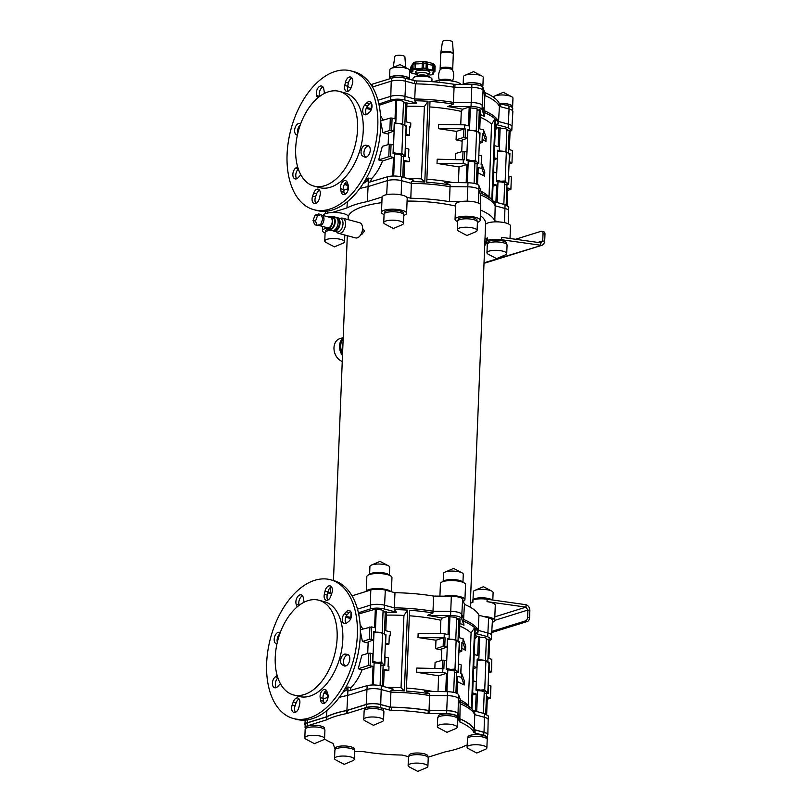 <?xml version="1.0" encoding="UTF-8"?>
<svg xmlns="http://www.w3.org/2000/svg" width="812" height="812" viewBox="0 0 812 812"><rect width="100%" height="100%" fill="white"/><g stroke="black" fill="none" stroke-linecap="round" stroke-linejoin="round"><path stroke-width="1.22" d="M318.304 225.005A5.339 3.187 -75 0 0 319.228 225.553A5.339 3.187 -75 0 0 320.405 225.513A5.339 3.187 -75 0 0 323.887 220.275A5.339 3.187 -75 0 0 321.999 215.231A5.339 3.187 -75 0 0 321.379 215.17M321.999 215.231L330.271 217.454A5.339 3.187 105 0 1 332.169 222.498A5.339 3.187 105 0 1 328.677 227.725A5.339 3.187 105 0 1 327.5 227.766L319.228 225.553M336.472 217.677A6.943 4.151 105 0 1 337.498 217.738L340.421 218.519A6.943 4.151 105 0 1 342.887 225.076A6.943 4.151 105 0 1 338.35 231.877A6.943 4.151 105 0 1 336.818 231.927L333.894 231.146A6.943 4.151 105 0 1 332.981 230.689M337.498 217.738A6.943 4.151 105 0 1 339.964 224.295A6.943 4.151 105 0 1 335.427 231.095A6.943 4.151 105 0 1 333.894 231.146M330.332 216.824A6.943 4.151 105 0 1 332.636 216.428A6.943 4.151 105 0 1 335.092 222.985A6.943 4.151 105 0 1 330.565 229.786A6.943 4.151 105 0 1 329.033 229.837A6.943 4.151 105 0 1 327.236 228.345M332.636 216.428L335.549 217.21A6.943 4.151 105 0 1 338.015 223.767A6.943 4.151 105 0 1 333.488 230.567A6.943 4.151 105 0 1 331.956 230.628L329.033 229.837M328.728 217.037A5.968 3.563 105 0 1 330.433 216.845A5.968 3.563 105 0 1 332.555 222.488A5.968 3.563 105 0 1 328.657 228.334A5.968 3.563 105 0 1 327.337 228.375A5.968 3.563 105 0 1 325.957 227.36M330.433 216.845L332.382 217.372A5.968 3.563 105 0 1 334.503 223.006A5.968 3.563 105 0 1 330.606 228.852A5.968 3.563 105 0 1 329.286 228.903L327.337 228.375M337.345 218.702A5.968 3.563 105 0 1 339.355 224.396A5.968 3.563 105 0 1 335.468 230.161A5.968 3.563 105 0 1 334.25 230.232M381.863 202.655A68.847 19.529 -177.7 0 0 348.216 216.713M362.568 228.405L364.507 231.024L361.665 234.668L360.944 234.475M489.626 640.698L491.402 639.125L491.554 635.349A10.059 2.852 -177.7 0 0 491.554 635.349A10.059 2.852 -177.7 0 0 487.85 632.964L478.116 630.356L478.978 615.263L483.089 616.369A12.566 3.563 2.3 0 1 490.042 617.414A12.566 3.563 2.3 0 1 494.67 620.398A12.566 3.563 2.3 0 1 492.316 622.347M494.812 616.846L525.993 607.132L487.027 601.641A12.566 3.563 2.3 0 1 490.651 602.362A12.566 3.563 2.3 0 1 495.269 605.346L494.67 620.398L527.912 610.045L527.627 617.262A3.146 1.878 105 0 1 525.516 620.896L491.788 631.401M352.032 595.846L366.273 591.41A12.566 3.563 2.3 0 1 373.855 588.69A12.566 3.563 2.3 0 1 386.735 589.674A12.566 3.563 2.3 0 1 390.866 591.613L394.977 592.709L394.216 609.589L396.51 612.228L386.522 612.268M366.242 591.42L366.841 576.591A12.566 3.563 2.3 0 1 374.078 573.668A12.566 3.563 2.3 0 1 387.334 574.622A12.566 3.563 2.3 0 1 391.963 577.596L391.394 591.745M491.402 639.125L487.707 636.72L475.578 633.462L478.045 632.101L478.116 630.356A78.419 22.249 -177.7 0 0 463.571 619.434L461.764 614.329A10.059 2.852 -177.7 0 0 450.751 611.365L432.989 611.223L433.638 596.089L444.205 596.181A12.566 3.563 2.3 0 1 460.313 596.718A12.566 3.563 2.3 0 1 464.931 599.692A12.566 3.563 2.3 0 1 463.368 601.327L464.444 604.361A78.693 22.32 2.3 0 1 478.978 615.263M439.921 596.14L440.419 583.635A12.566 3.563 2.3 0 1 447.656 580.712A12.566 3.563 2.3 0 1 460.911 581.666A12.566 3.563 2.3 0 1 465.54 584.64L464.931 599.692M327.743 592.841A12.566 3.563 2.3 0 1 328.363 592.993A12.566 3.563 2.3 0 1 331.499 594.191M485.566 224.406A12.566 3.563 2.3 0 1 498.923 221.94A12.566 3.563 2.3 0 1 505.886 222.985A12.566 3.563 2.3 0 1 510.515 225.969L510.007 238.495M484.967 239.459A12.566 3.563 2.3 0 1 487.586 237.906A3.146 0.893 2.3 0 0 486.885 238.434A3.146 0.893 2.3 0 1 486.885 238.434L486.794 240.829M384.056 214.571A12.566 3.563 2.3 0 1 381.478 212.267L382.076 197.214A12.566 3.563 2.3 0 1 382.117 196.981A12.566 3.563 2.3 0 1 389.689 194.261A12.566 3.563 2.3 0 1 402.569 195.245A12.566 3.563 2.3 0 1 406.71 197.174A12.566 3.563 2.3 0 1 407.198 198.219L406.589 213.282A12.566 3.563 2.3 0 1 403.828 215.373M381.478 212.267A12.566 3.563 2.3 0 1 388.704 209.344A12.566 3.563 2.3 0 1 401.97 210.298A12.566 3.563 2.3 0 1 406.589 213.282M457.633 221.615A12.566 3.563 2.3 0 1 455.055 219.311L455.654 204.259A12.566 3.563 2.3 0 1 460.049 201.752A12.566 3.563 2.3 0 1 476.157 202.29A12.566 3.563 2.3 0 1 480.775 205.263L480.166 220.316A12.566 3.563 2.3 0 1 477.405 222.407M455.055 219.311A12.566 3.563 2.3 0 1 462.292 216.388A12.566 3.563 2.3 0 1 475.548 217.342A12.566 3.563 2.3 0 1 480.166 220.316M323.115 215.525A12.566 3.563 2.3 0 1 332.189 212.531A12.566 3.563 2.3 0 1 343.598 213.617A12.566 3.563 2.3 0 1 348.226 216.601L348.104 219.636M325.084 232.953A12.566 3.563 2.3 0 1 322.506 230.638A12.566 3.563 2.3 0 1 326.8 228.152M304.297 694.554A49.024 29.283 105 0 1 293.467 694.93A49.024 29.283 105 0 1 277.897 639.988A49.024 29.283 105 0 1 318.893 600.241A49.024 29.283 105 0 1 336.29 646.545A49.024 29.283 105 0 1 304.297 694.554M345.75 617.211L349.586 618.287L350.814 617.414L346.115 616.349M293.467 694.93L299.161 696.452A49.024 29.283 -75 0 0 309.981 696.077A49.024 29.283 -75 0 0 341.974 648.067A49.024 29.283 -75 0 0 324.587 601.763L318.893 600.241M350.814 617.414L350.835 617.293A2.182 1.299 105 0 1 351.566 615.303M351.048 612.096L350.835 617.293M342.715 692.403L347.942 689.104L346.846 687.916L344.542 689.439M373.236 684.963L374.129 662.653L372.596 662.247L372.931 653.792L368.851 653.142L361.888 655.193L358.234 668.773L362.101 669.819C359.249 677.066 355.504 683.044 350.875 687.764L350.134 690.494M360.355 631.35L362.436 641.5L368.13 643.033M360.112 624.651L362.802 628.975M328.109 695.671L327.612 695.539A2.06 1.228 105 0 1 326.251 697.914L323.186 698.949M327.449 699.579L327.612 695.539L326.028 693.742M339.294 697.366A78.419 22.249 2.3 0 1 347.698 695.437L347.942 689.104M349.586 618.287A39.595 23.649 105 0 1 350.561 618.673L350.835 617.313M327.622 695.488L326.789 694.047M394.216 609.589A78.419 22.249 2.3 0 1 407.604 610.116L404.356 690.931A78.419 22.249 2.3 0 0 390.968 690.403L393.262 689.134L381.295 685.917C376.189 684.76 371.48 684.668 367.166 685.643L349.15 690.779A2.06 1.228 105 0 1 348.713 690.789A2.06 1.228 105 0 1 347.952 689.205L347.83 686.952A39.595 23.649 105 0 1 346.846 687.916M358.671 613.984L376.291 608.898L375.367 631.858L374.271 632.213M383.031 611.974L383.7 611.243L381.62 609.873L376.271 609.416M389.303 635.847L390.207 635.837L390.369 631.929L385.781 630.701L386.542 611.649L383.031 612.045M396.51 612.228L384.391 608.98C379.285 607.833 374.576 607.823 370.252 608.949L358.417 612.786M390.968 690.403L390.897 692.149L381.153 689.53A10.059 2.852 -177.7 0 0 367.014 689.418L347.698 695.437L346.897 710.429L366.202 704.42A10.333 2.933 2.3 0 1 380.726 704.532L390.379 707.13L390.897 692.149A78.419 22.249 2.3 0 1 429.599 695.529L429.67 693.783L424.371 691.245L447.524 691.682C453.654 691.966 457.329 692.951 458.536 694.646L460.911 701.06L460.262 701.994A78.419 22.249 2.3 0 1 471.396 708.531L468.179 705.303L471.082 633.015A73.973 20.98 -177.7 0 0 459.795 626.082M441.718 650.026L435.628 648.707L435.973 640.221L443.474 637.836L443.139 646.311L444.753 646.322L445.098 637.836L417.987 637.521L418.15 633.33L444.276 633.685L448.011 634.69L448.762 615.973L442.124 618.084A75.181 21.843 -178 0 0 427.447 615.415L432.918 612.969L432.989 611.223A78.419 22.249 -177.7 0 0 394.277 607.843L384.543 605.224A10.059 2.852 -177.7 0 0 370.404 605.113L357.503 609.132M375.367 631.858L373.835 631.442L373.49 639.897L371.175 639.277L371.673 626.905L374.586 627.686L375.347 608.645M371.673 626.905L360.335 629.706M369.907 626.884L369.409 639.267L362.436 641.5M368.181 641.916L373.49 639.897M390.207 635.837L389.313 635.593L388.968 644.048L385.639 643.155L385.974 634.7L385.192 634.954M385.974 634.7L384.736 634.365M369.409 639.267L371.175 639.277M383.538 686.526L384.228 669.321L388.816 670.55L388.968 666.642L388.075 666.398L388.41 657.943L385.081 657.05L384.746 665.505L383.152 665.079L380.869 665.738M368.851 653.142L368.354 665.525L358.234 668.773M461.926 642.353L461.754 651.315L461.926 642.353L462.901 642.617L463.063 638.729L465.723 646.098L465.56 650.29L462.901 642.617M461.592 650.838L459.247 650.209L459.582 641.724L458.283 641.378M457.988 641.074L458.892 618.693L460.079 619.008L459.328 637.735L463.063 638.729M460.871 673.26L461.196 665.18L460.688 673.209L461.663 673.463L464.332 680.832L464.159 685.034L461.51 677.35L457.775 676.345L457.085 693.418M443.474 637.836L445.098 637.836M442.885 668.428L442.723 672.306L416.586 672.255L416.759 668.063L443.859 668.682L444.194 660.207L442.581 660.176L442.246 668.418M427.447 615.415L450.589 615.466C456.72 615.658 460.394 616.643 461.602 618.429L463.946 625.21A75.181 21.792 -178.1 0 0 459.897 623.423M464.444 604.361L463.5 621.18L463.946 625.21M460.262 701.994L460.191 703.74L458.384 698.635A10.059 2.852 -177.7 0 0 447.361 695.671L429.599 695.529L429.04 710.51L446.732 710.652A10.333 2.933 2.3 0 1 458.049 713.687L459.846 718.782L460.191 703.74A78.419 22.249 2.3 0 1 474.726 714.661L474.797 712.916A78.419 22.249 2.3 0 0 472.168 709.252A78.419 22.249 2.3 0 0 471.995 709.089L472.168 709.252M478.045 632.101A78.419 22.249 2.3 0 0 475.243 628.275L471.995 709.089M463.5 621.18A78.419 22.249 2.3 0 1 474.634 627.717L471.396 708.531M432.918 612.969A78.419 22.249 2.3 0 0 409.573 610.248L406.325 691.063A78.419 22.249 2.3 0 1 429.67 693.783M444.753 646.322L447.097 646.951L447.442 638.465L449.046 638.902L449.949 616.298L448.762 615.973M444.276 633.685L444.123 637.572M383.152 665.079L382.3 686.191M388.816 670.55L384.177 670.621M386.756 687.388A73.973 20.98 2.3 0 1 401.037 687.734L403.94 615.445A73.973 20.98 -177.7 0 0 386.41 615.131M388.968 644.048L385.314 644.352M461.663 673.463L461.51 677.35M441.758 648.971L447.097 646.951M455.908 692.94L456.74 672.143L458.344 672.58L458.689 664.094L461.033 664.723M445.727 691.651L446.458 673.31L442.723 672.306M446.925 691.672L447.808 669.748L446.204 669.311L446.539 660.836L444.194 660.207M458.892 618.693L456.598 619.424M449.929 616.785L455.177 617.252L457.257 618.612L456.598 619.333M474.188 654.533L477.71 655.477L478.481 636.334L479.719 636.669L478.806 659.476L477.212 659.039L476.867 667.474L473.7 666.622M474.817 638.902L476.411 636.994L475.578 633.462M459.846 718.782A78.693 22.32 2.3 0 1 474.381 729.683L484.033 732.272L484.47 717.27A10.059 2.852 -177.7 0 1 488.164 719.645A10.059 2.852 -177.7 0 0 488.164 719.645L488.316 715.981L484.612 713.657L473.416 710.652M484.612 713.657L484.47 717.27L474.726 714.661L474.381 729.683M325.785 702.268L324.089 702.796M440.317 633.634L440.855 620.256A73.973 20.98 -177.7 0 0 409.349 615.78M406.447 688.068A73.973 20.98 2.3 0 1 432.451 691.398M437.993 691.509L438.622 675.807L416.586 672.255M434.846 668.317L435.08 662.369L442.581 660.176M435.973 640.221L417.987 637.521M440.855 620.256L442.124 618.084M403.94 615.445L407.604 610.116M465.56 650.29L461.876 648.26M464.159 685.034L457.562 681.654M460.546 700.066A73.973 20.98 2.3 0 1 468.067 705.192A73.973 20.98 2.3 0 1 468.179 705.303L468.067 705.192M404.356 690.931L401.037 687.734M471.082 633.015L474.634 627.717M475.467 711.2L476.167 693.895L472.645 692.951M476.715 711.535L477.557 690.576L475.964 690.149L476.299 681.725L473.132 680.872M385.304 611.314L384.391 634.02M486.662 714.377L487.362 696.909L490.458 698.208L490.945 686.11L488.103 685.155M490.458 698.208L487.271 699.244M476.167 693.895L472.564 695.042M485.728 714.002L486.571 693.001L484.175 693.712M473.619 668.53L476.867 667.474M486.571 693.001L488.225 693.448L488.57 685.023M486.337 639.856L489.677 639.338L488.905 658.522L491.818 659.303L491.514 671.869L488.601 672.813M491.514 671.869L491.818 659.303M488.682 670.905L491.331 671.351M479.699 637.156L484.926 637.613L487.007 638.983L486.347 639.714M478.481 636.334L476.411 636.994M488.733 639.085L487.819 661.861M478.806 659.476L477.233 659.983M489.139 670.763L489.474 662.338L488.479 662.653M489.474 662.338L487.86 661.902M368.354 665.525L373.033 666.317L362.101 669.819M373.033 666.317L372.282 684.973M459.582 641.724L458.77 641.987M458.861 652.269L461.754 651.315M443.139 646.311L435.628 648.707M449.046 638.902L447.991 639.247M446.458 673.31L438.622 675.807M456.74 672.143L454.446 672.813M370.12 665.535L370.617 653.163M490.763 685.612L490.275 697.691M305.15 725.207A10.333 2.933 2.3 0 1 304.906 724.507A10.333 2.933 2.3 0 1 307.23 722.792L326.525 716.773L326.871 710.571M326.525 716.773A78.693 22.32 2.3 0 1 346.897 710.429M337.021 700.309L336.351 701.121M390.379 707.13A78.693 22.32 2.3 0 1 429.04 710.51M484.033 732.272A10.333 2.933 2.3 0 1 487.839 734.708A10.333 2.933 2.3 0 1 487.535 735.378M326.556 716.894L326.434 719.899L307.322 725.857A10.059 2.852 -177.7 0 0 305.058 727.542L305.18 724.537A10.059 2.852 2.3 0 1 307.443 722.853L326.556 716.894A3.146 0.893 -177.7 0 0 326.901 716.752A78.419 22.249 2.3 0 1 346.846 710.541A3.146 0.893 -177.7 0 0 347.292 710.429L366.415 704.471A10.059 2.852 2.3 0 1 380.554 704.593L389.324 706.947A3.146 0.893 -177.7 0 0 391.506 707.222A78.419 22.249 2.3 0 1 428.239 710.459A3.146 0.893 -177.7 0 0 429.842 710.591L446.762 710.733A10.059 2.852 2.3 0 1 457.775 713.687L459.501 718.559A3.146 0.893 -177.7 0 0 460.069 719.006A78.419 22.249 2.3 0 1 473.964 729.359A3.146 0.893 -177.7 0 0 475.081 729.968L483.861 732.333A10.059 2.852 2.3 0 1 487.565 734.708L487.444 737.722A10.059 2.852 -177.7 0 0 483.739 735.337L474.969 732.982L475.081 729.968M380.077 685.632L380.919 664.612A5.024 1.431 -177.7 0 0 379.072 663.424A5.024 1.431 -177.7 0 0 374.119 663.008M383.457 710.916L383.497 709.952A9.429 2.669 -177.7 0 0 374.19 706.907A9.429 2.669 -177.7 0 0 364.659 709.201L364.618 710.155M363.786 719.412L364.121 710.987A9.896 2.801 2.3 0 1 369.815 708.683A9.896 2.801 2.3 0 1 380.249 709.434A9.896 2.801 2.3 0 1 383.893 711.779L383.548 720.214A9.896 2.801 2.3 0 1 382.097 721.594L373.449 725.289L365.126 720.914A9.896 2.801 2.3 0 1 363.786 719.412A9.896 2.801 2.3 0 1 369.48 717.118A9.896 2.801 2.3 0 1 379.914 717.869A9.896 2.801 2.3 0 1 383.548 720.214M453.664 692.342L454.497 671.656A5.024 1.431 -177.7 0 0 452.649 670.468A5.024 1.431 -177.7 0 0 447.798 670.042M457.034 717.95L457.075 716.996A9.429 2.669 -177.7 0 0 447.767 713.941A9.429 2.669 -177.7 0 0 438.236 716.235L438.196 717.199M437.363 726.456L437.698 718.031A9.896 2.801 2.3 0 1 443.393 715.727A9.896 2.801 2.3 0 1 453.827 716.478A9.896 2.801 2.3 0 1 457.471 718.823L457.136 727.247A9.896 2.801 2.3 0 1 455.674 728.628L447.026 732.322L438.703 727.948A9.896 2.801 2.3 0 1 437.363 726.456A9.896 2.801 2.3 0 1 443.058 724.152A9.896 2.801 2.3 0 1 453.492 724.913A9.896 2.801 2.3 0 1 457.136 727.247M483.394 713.332L484.236 692.352A5.024 1.431 -177.7 0 0 482.379 691.164A5.024 1.431 -177.7 0 0 477.547 690.748M487.444 737.722A10.059 2.852 -177.7 0 1 486.794 738.676L486.814 737.692A9.429 2.669 -177.7 0 0 477.497 734.647A9.429 2.669 -177.7 0 0 467.976 736.941L467.935 737.895M467.093 747.162L467.438 738.727A9.896 2.801 2.3 0 1 473.132 736.423A9.896 2.801 2.3 0 1 483.566 737.174A9.896 2.801 2.3 0 1 487.21 739.519L486.865 747.953A9.896 2.801 2.3 0 1 485.414 749.334L476.766 753.028L468.433 748.654A9.896 2.801 2.3 0 1 467.093 747.162A9.896 2.801 2.3 0 1 472.787 744.858A9.896 2.801 2.3 0 1 483.231 745.609A9.896 2.801 2.3 0 1 486.865 747.953M427.802 757.028L427.843 756.073A9.429 2.669 -177.7 0 0 418.525 753.018A9.429 2.669 -177.7 0 0 409.004 755.312L408.964 756.266M408.121 765.533L408.466 757.099A9.896 2.801 2.3 0 1 414.161 754.795A9.896 2.801 2.3 0 1 424.595 755.546A9.896 2.801 2.3 0 1 428.239 757.89L427.894 766.325A9.896 2.801 2.3 0 1 426.442 767.705L417.794 771.4L409.461 767.025A9.896 2.801 2.3 0 1 408.121 765.533A9.896 2.801 2.3 0 1 413.815 763.229A9.896 2.801 2.3 0 1 424.26 763.98A9.896 2.801 2.3 0 1 427.894 766.325M354.225 749.983L354.265 749.029A9.429 2.669 -177.7 0 0 344.948 745.974A9.429 2.669 -177.7 0 0 335.427 748.268L335.386 749.232M334.544 758.489L334.889 750.055A9.896 2.801 2.3 0 1 340.583 747.761A9.896 2.801 2.3 0 1 351.017 748.512A9.896 2.801 2.3 0 1 354.651 750.856L354.316 759.281A9.896 2.801 2.3 0 1 352.865 760.661L344.217 764.356L335.884 759.981A9.896 2.801 2.3 0 1 334.544 758.489A9.896 2.801 2.3 0 1 340.238 756.185A9.896 2.801 2.3 0 1 350.682 756.936A9.896 2.801 2.3 0 1 354.316 759.281M324.485 729.288L324.526 728.323A9.429 2.669 -177.7 0 0 315.218 725.278A9.429 2.669 -177.7 0 0 305.688 727.572L305.647 728.526M304.815 737.793L305.15 729.359A9.896 2.801 2.3 0 1 310.844 727.055A9.896 2.801 2.3 0 1 321.278 727.806A9.896 2.801 2.3 0 1 324.922 730.15L324.577 738.585A9.896 2.801 2.3 0 1 323.125 739.965L314.477 743.66L306.154 739.285A9.896 2.801 2.3 0 1 304.815 737.793A9.896 2.801 2.3 0 1 310.509 735.489A9.896 2.801 2.3 0 1 320.943 736.24A9.896 2.801 2.3 0 1 324.577 738.585M447.656 79.627A5.339 1.512 -177.7 0 0 444.337 79.495M452.152 81.494C454.05 77.79 454.202 74.014 452.609 70.167A6.283 1.786 -177.7 0 0 448.691 68.584A6.283 1.786 -177.7 0 0 440.165 69.659C438.267 73.374 438.115 77.15 439.708 80.997M451.442 80.347A6.283 1.786 -177.7 0 0 448.254 79.424A6.283 1.786 -177.7 0 0 440.51 79.901M450.812 69.061A4.395 1.248 -177.7 0 0 447.148 67.751A4.395 1.248 -177.7 0 0 442.337 68.35A4.395 1.248 -177.7 0 0 442.043 68.715M452.314 69.791A6.283 1.786 -177.7 0 0 452.7 69.121A6.283 1.786 -177.7 0 0 448.742 67.386A6.283 1.786 -177.7 0 0 440.155 68.624A6.283 1.786 -177.7 0 0 440.49 69.324M452.7 69.121L453.299 54.242A6.283 1.786 -177.7 0 0 449.34 52.333A6.283 1.786 -177.7 0 0 440.754 53.734L440.155 68.624M453.228 53.846A6.283 1.786 -177.7 0 0 453.329 53.541A6.283 1.786 -177.7 0 0 449.371 51.724A6.283 1.786 -177.7 0 0 440.774 53.034A6.283 1.786 -177.7 0 0 440.855 53.348M453.329 53.541L452.528 41.98A5.024 1.431 -177.7 0 0 449.361 40.6A5.024 1.431 -177.7 0 0 442.499 41.574L440.774 53.034M395.048 66.696A6.283 1.786 -177.7 0 0 393.434 67.386M405.706 68.37L404.904 56.82A5.024 1.431 -177.7 0 0 401.737 55.429A5.024 1.431 -177.7 0 0 394.876 56.414L393.15 67.863M499.41 106.423L498.548 121.506L508.292 124.124A10.059 2.852 2.3 0 1 511.986 126.499L512.869 111.477A10.333 2.933 -177.7 0 0 509.073 109.011L499.41 106.423A78.693 22.32 -177.7 0 0 484.886 95.522L483.079 90.426A10.333 2.933 -177.7 0 0 471.762 87.391L454.081 87.249L453.421 102.383A78.419 22.249 -177.7 0 0 414.719 98.993L414.648 100.739L416.789 103.205L404.833 99.998C399.727 98.861 395.008 98.871 390.684 100.049L378.869 104.037M454.081 87.249A78.693 22.32 -177.7 0 0 415.409 83.869L414.719 98.993L404.975 96.384L404.833 99.998M484.886 95.522L483.942 112.34L484.388 116.39A74.521 22.056 -178.4 0 0 480.339 114.583M510.058 131.798L511.844 130.184L508.15 127.738L496.183 124.52L498.477 123.251L498.548 121.506A78.419 22.249 -177.7 0 0 484.013 110.594L482.206 105.479L482.044 109.468C480.836 107.661 477.162 106.676 471.031 106.514L447.848 106.585L453.36 104.129A78.419 22.249 -177.7 0 0 430.005 101.398L426.757 182.213A78.419 22.249 -177.7 0 1 450.112 184.943L444.844 182.416L467.966 182.73C474.096 182.974 477.771 183.959 478.978 185.684L481.343 192.211L480.623 194.9A78.419 22.249 2.3 0 1 495.168 205.812L504.902 208.43A10.059 2.852 2.3 0 1 508.606 210.795A10.059 2.852 2.3 0 1 508.606 210.805L508.322 223.828M377.945 100.282L390.836 96.273A10.059 2.852 2.3 0 1 404.975 96.384L405.756 81.271A10.333 2.933 -177.7 0 0 391.232 81.159L372.475 87.006M415.409 83.869L405.756 81.271M511.986 126.499A10.059 2.852 2.3 0 1 511.986 126.52L511.844 130.184M453.36 104.129L453.421 102.383L471.193 102.525A10.059 2.852 2.3 0 1 482.206 105.479L483.079 90.426M350.672 88.67A9.896 2.801 -177.7 0 0 349.343 87.331A9.896 2.801 -177.7 0 0 347.597 86.64M499.837 103.571A9.429 2.669 2.3 0 1 512.159 106.605L512.128 107.417M512.149 107.438A9.896 2.801 -177.7 0 0 512.626 106.626A9.896 2.801 -177.7 0 0 508.982 104.281A9.896 2.801 -177.7 0 0 499.553 103.449M512.626 106.626L512.961 98.191A9.896 2.801 -177.7 0 0 511.621 96.699A9.896 2.801 -177.7 0 0 509.327 95.846A9.896 2.801 -177.7 0 0 494.65 96.019A9.896 2.801 -177.7 0 0 493.28 97.054M464.017 84.397A9.429 2.669 2.3 0 1 465.702 83.565A9.429 2.669 2.3 0 1 476.218 83.129A9.429 2.669 2.3 0 1 482.429 85.91L482.389 86.722M482.409 86.742A9.896 2.801 -177.7 0 0 482.886 85.93A9.896 2.801 -177.7 0 0 479.253 83.585A9.896 2.801 -177.7 0 0 463.52 84.387M482.886 85.93L483.231 77.495A9.896 2.801 -177.7 0 0 481.892 76.003A9.896 2.801 -177.7 0 0 479.587 75.151A9.896 2.801 -177.7 0 0 464.911 75.323A9.896 2.801 -177.7 0 0 463.459 76.704L463.155 84.387M389.983 78.693L390.004 78.104A9.429 2.669 2.3 0 1 392.125 76.531A9.429 2.669 2.3 0 1 402.64 76.095A9.429 2.669 2.3 0 1 408.842 78.865L408.832 79.16M409.207 79.261A9.896 2.801 -177.7 0 0 409.309 78.886A9.896 2.801 -177.7 0 0 405.675 76.541A9.896 2.801 -177.7 0 0 395.241 75.79A9.896 2.801 -177.7 0 0 389.537 78.094A9.896 2.801 -177.7 0 0 389.79 78.754M409.309 78.886L409.654 70.451A9.896 2.801 -177.7 0 0 408.314 68.959A9.896 2.801 -177.7 0 0 406.01 68.106A9.896 2.801 -177.7 0 0 391.333 68.279A9.896 2.801 -177.7 0 0 389.882 69.659L389.537 78.094M453.309 81.19A8.008 2.274 -177.7 0 0 448.863 79.779A8.008 2.274 -177.7 0 0 438.571 80.601M460.993 84.367A15.611 4.425 -177.7 0 0 448.833 80.561A15.611 4.425 -177.7 0 0 433.07 81.758M431.233 78.064L430.959 77.8A8.8 2.497 -177.7 0 0 424.26 75.81A8.8 2.497 -177.7 0 0 415.724 76.369A8.8 2.497 -177.7 0 0 414.171 77.13L413.876 77.373M412.953 80.266L413.024 78.419A9.49 2.69 2.3 0 1 415.165 76.825A9.49 2.69 2.3 0 1 425.742 76.389A9.49 2.69 2.3 0 1 431.994 79.18L431.893 81.667M484.815 243.194A70.735 20.067 -177.7 0 0 485.982 241.611A12.566 3.563 2.3 0 1 484.916 240.575M470.331 603.783A12.566 3.563 2.3 0 1 472.96 602.23L473.051 599.824A3.146 0.893 -177.7 0 0 472.351 600.342A3.146 0.893 -177.7 0 0 472.351 600.352L472.351 600.342M325.602 231.724L325.642 230.77A9.429 2.669 2.3 0 1 327.855 229.157M444.205 596.181L451.33 596.231A10.333 2.933 2.3 0 1 462.647 599.276L463.368 601.327M458.151 220.397L458.191 219.433A9.429 2.669 2.3 0 1 467.722 217.139A9.429 2.669 2.3 0 1 477.03 220.194L476.989 221.148M366.273 591.41L370.8 589.999A10.333 2.933 2.3 0 1 385.314 590.121L390.866 591.613M384.573 213.353L384.614 212.399A9.429 2.669 2.3 0 1 394.145 210.105A9.429 2.669 2.3 0 1 403.452 213.15L403.412 214.114M483.089 616.369L488.631 617.861A10.333 2.933 2.3 0 1 492.427 620.317L491.554 635.36M492.6 200.412A78.419 22.249 -177.7 0 0 492.427 200.239L492.6 200.412A78.419 22.249 -177.7 0 1 495.239 204.066L494.812 220.834A78.693 22.32 -177.7 0 0 480.582 210.064M498.923 221.94L494.812 220.834M359.736 188.526A78.419 22.249 2.3 0 1 368.13 186.598L387.456 180.579A10.059 2.852 2.3 0 1 401.595 180.69L411.329 183.299A78.419 22.249 2.3 0 1 450.041 186.689L467.803 186.831A10.059 2.852 2.3 0 1 478.816 189.785L480.623 194.9L480.41 204.36M450.112 184.943L449.483 201.66A78.693 22.32 -177.7 0 0 410.821 198.28L406.71 197.174M460.049 201.752L449.483 201.66M401.179 194.921L401.737 176.935L413.866 180.193L411.4 181.553L410.821 198.28M401.737 176.935C396.642 175.788 391.922 175.717 387.608 176.742L369.663 182.101A2.182 1.299 105 0 1 369.196 182.111A2.182 1.299 105 0 1 368.384 180.426L367.339 201.589A78.693 22.32 -177.7 0 0 346.968 207.933L347.313 201.721M382.117 196.981L367.339 201.589M344.532 193.946L346.227 193.418M346.968 207.933L332.189 212.531M470.199 607.163L485.606 223.544A68.847 19.529 -177.7 0 0 480.359 215.637M455.583 206.065A68.847 19.529 -177.7 0 0 407.086 201.071M485.982 241.611A70.735 20.067 -177.7 0 0 486.865 238.901M484.713 245.6A70.735 20.067 -177.7 0 0 486.784 241.083A70.735 20.067 -177.7 0 0 486.794 240.849A3.146 0.893 2.3 0 1 486.794 240.839A3.146 0.893 2.3 0 1 487.494 240.322A12.566 3.563 2.3 0 1 501.562 239.733L540.528 245.214L540.63 242.808L501.664 237.327L501.562 239.733M484.023 262.824L542.233 245.194L543.685 244.209L544.69 241.428L542.741 240.9L540.63 242.808L541.492 242.798M515.518 239.276L541.168 231.278A3.146 1.878 105 0 1 541.858 231.258A3.146 1.878 105 0 1 543.025 233.673L542.741 240.9L537.869 242.423M544.69 241.428L544.974 234.201A3.146 1.878 -75 0 0 543.807 231.785L541.858 231.258M487.789 243.498L487.829 242.544A9.429 2.669 2.3 0 1 497.36 240.25A9.429 2.669 2.3 0 1 506.668 243.306L506.627 244.26M400.519 176.651L401.351 155.772A5.024 1.431 -177.7 0 0 399.504 154.574A5.024 1.431 -177.7 0 0 394.551 154.168M383.741 222.61L384.076 214.185A9.896 2.801 2.3 0 1 389.77 211.881A9.896 2.801 2.3 0 1 400.204 212.632A9.896 2.801 2.3 0 1 403.848 214.977L403.503 223.412A9.896 2.801 2.3 0 1 402.052 224.792L393.404 228.487L385.071 224.112A9.896 2.801 2.3 0 1 383.741 222.61A9.896 2.801 2.3 0 1 389.435 220.316A9.896 2.801 2.3 0 1 399.869 221.067A9.896 2.801 2.3 0 1 403.503 223.412M474.106 183.36L474.929 162.806A5.024 1.431 -177.7 0 0 473.081 161.618A5.024 1.431 -177.7 0 0 468.23 161.202M457.318 229.654L457.653 221.229A9.896 2.801 2.3 0 1 463.347 218.925A9.896 2.801 2.3 0 1 473.782 219.676A9.896 2.801 2.3 0 1 477.426 222.021L477.08 230.446A9.896 2.801 2.3 0 1 475.629 231.826L466.981 235.521L458.658 231.146A9.896 2.801 2.3 0 1 457.318 229.654A9.896 2.801 2.3 0 1 463.013 227.35A9.896 2.801 2.3 0 1 473.447 228.111A9.896 2.801 2.3 0 1 477.08 230.446M503.836 204.35L504.668 183.512A5.024 1.431 -177.7 0 0 502.821 182.314A5.024 1.431 -177.7 0 0 497.979 181.898M486.956 252.765L487.291 244.331A9.896 2.801 2.3 0 1 492.985 242.037A9.896 2.801 2.3 0 1 503.42 242.788A9.896 2.801 2.3 0 1 507.064 245.122L506.729 253.557A9.896 2.801 2.3 0 1 505.267 254.938L496.619 258.632L488.296 254.257A9.896 2.801 2.3 0 1 486.956 252.765A9.896 2.801 2.3 0 1 492.651 250.461A9.896 2.801 2.3 0 1 503.085 251.212A9.896 2.801 2.3 0 1 506.729 253.557M324.77 240.991A9.896 2.801 2.3 0 1 330.464 238.687A9.896 2.801 2.3 0 1 340.898 239.438A9.896 2.801 2.3 0 1 344.532 241.783A9.896 2.801 2.3 0 1 343.08 243.164L334.432 246.858L326.099 242.483A9.896 2.801 2.3 0 1 324.77 240.991L325.104 232.557A9.896 2.801 2.3 0 1 330.636 230.273M394.977 592.709A78.693 22.32 2.3 0 1 433.638 596.089M526.095 604.727C528.47 605.64 529.718 607.579 529.86 610.563L527.912 610.045L525.993 607.132L526.095 604.727L487.129 599.236A12.566 3.563 -177.7 0 0 473.051 599.824M529.86 610.563L529.566 617.79L527.627 617.262M525.516 620.896L527.465 621.424A3.146 1.878 -75 0 0 529.566 617.79M527.465 621.424L491.717 632.558M472.33 600.809A70.735 20.067 2.3 0 1 471.894 602.626M327.875 592.273A9.429 2.669 2.3 0 1 329.682 593.399M330.281 593.623A9.896 2.801 -177.7 0 0 327.916 592.08M473.761 599.621A9.429 2.669 2.3 0 1 482.095 597.926A9.429 2.669 2.3 0 1 491.493 599.855M492.082 599.936A9.896 2.801 -177.7 0 0 481.861 597.794A9.896 2.801 -177.7 0 0 473.132 599.794M492.813 600.038L493.107 592.587A9.896 2.801 -177.7 0 0 491.767 591.095A9.896 2.801 -177.7 0 0 474.787 590.415A9.896 2.801 -177.7 0 0 473.335 591.796L473.01 599.835M443.931 581.331A9.429 2.669 2.3 0 1 453.157 579.656A9.429 2.669 2.3 0 1 462.231 582.062M462.83 582.285A9.896 2.801 -177.7 0 0 453.167 579.524A9.896 2.801 -177.7 0 0 443.301 581.504M462.952 582.336L463.276 574.297A9.896 2.801 -177.7 0 0 461.937 572.805A9.896 2.801 -177.7 0 0 444.956 572.125A9.896 2.801 -177.7 0 0 443.504 573.505L443.179 581.544M370.343 574.287A9.429 2.669 2.3 0 1 379.58 572.622A9.429 2.669 2.3 0 1 388.654 575.028M389.252 575.251A9.896 2.801 -177.7 0 0 379.59 572.49A9.896 2.801 -177.7 0 0 369.724 574.46M389.374 575.292L389.699 567.253A9.896 2.801 -177.7 0 0 388.359 565.761A9.896 2.801 -177.7 0 0 371.378 565.081A9.896 2.801 -177.7 0 0 369.927 566.461L369.602 574.5M336.645 231.887A7.856 4.689 -75 0 0 338.533 233.338A7.856 4.689 -75 0 0 340.269 233.277A7.856 4.689 -75 0 0 345.394 225.584A7.856 4.689 -75 0 0 342.603 218.164A7.856 4.689 -75 0 0 340.248 218.469M338.533 233.338L355.565 237.906A7.856 4.689 -75 0 0 357.3 237.845A7.856 4.689 -75 0 0 362.426 230.151A7.856 4.689 -75 0 0 359.645 222.732L342.603 218.164M342.573 353.443A11.936 8.952 -107.3 0 1 343.161 338.817M342.552 354.073A11.317 8.485 -107.3 0 1 342.014 340.502M343.192 338.056A11.936 8.952 72.7 0 0 342.491 355.575M342.258 361.421A11.936 8.952 -107.3 0 1 334.067 349.901A11.936 8.952 -107.3 0 1 339.68 338.736L343.212 337.64M334.27 351.16A5.968 4.476 72.7 0 0 335.275 354.397M423.915 61.519L425.661 61.58L426.229 63.427A1.888 0.538 2.3 0 1 427.437 63.752L426.533 61.864L432.481 63.407L433.019 65.254A1.888 0.538 2.3 0 1 434.227 65.579L433.364 63.712L435.12 66.279A1.888 0.538 2.3 0 1 435.191 66.422A1.888 0.538 2.3 0 1 435.11 66.564M423.752 63.224L423.976 61.539L422.291 63.336A1.888 0.538 2.3 0 1 423.752 63.224A12.566 3.563 2.3 0 1 426.229 63.427L426.036 68.249A12.566 3.563 -177.7 0 0 423.559 68.046L423.752 63.224M423.367 61.489L415.135 62.077L413.795 62.494L412.516 64.402A12.566 3.563 2.3 0 1 414.1 63.915A1.888 0.538 2.3 0 1 415.561 63.813L415.785 62.118L414.1 63.915L413.907 68.726A12.566 3.563 -177.7 0 0 412.323 69.223L412.516 64.402A1.888 0.538 2.3 0 0 412.202 64.686L413.795 62.494M415.693 62.088L415.135 62.077M417.419 74.45A9.257 2.629 -177.7 0 0 412.912 73.516L412.1 73.303A11.936 3.39 2.3 0 1 411.258 72.633L411.43 72.349A9.257 2.629 -177.7 0 0 412.658 70.228L412.323 69.223A1.888 0.538 -177.7 0 0 412.009 69.497A1.888 0.538 -177.7 0 0 412.08 69.649A0.629 0.579 -43.3 0 0 412.222 70.055L412.394 70.35A8.627 2.446 2.3 0 1 410.933 71.629L411.126 66.807L412.191 65.001M404.589 124.957L398.743 123.394A7.541 2.142 2.3 0 1 404.051 124.622L406.101 126.814L404.944 155.63L403.929 156.32M403.016 124.388L401.859 153.204L403.371 155.062L404.944 155.63M393.069 152.646L397.535 153.498A7.541 2.142 -177.7 0 0 393.373 153.488M403.716 156.269A7.541 2.142 -177.7 0 0 403.371 155.062A7.541 2.142 -177.7 0 0 397.535 153.498L401.859 153.204M388.623 132.803L388.146 144.627M394.236 123.414A7.541 2.142 2.3 0 1 398.743 123.394L394.226 123.657M394.419 123.678L393.262 152.494M462.201 139.867L461.723 151.712M466.667 159.66L467.834 130.702M477.283 163.324A7.541 2.142 -177.7 0 0 476.948 162.106L478.522 162.674L477.476 163.374M475.436 160.248L476.948 162.106A7.541 2.142 -177.7 0 0 471.112 160.543L475.436 160.248L476.593 131.432L472.32 130.427L467.996 130.722M466.839 159.538L471.112 160.543A7.541 2.142 -177.7 0 0 466.88 160.532M478.522 162.674L479.679 133.858L477.639 131.666A7.541 2.142 2.3 0 1 477.679 131.686M478.166 132.001L476.593 131.432M467.844 130.448A7.541 2.142 2.3 0 1 472.32 130.427A7.541 2.142 2.3 0 1 477.639 131.666M496.436 180.345L497.594 151.397M506.85 184.202A7.541 2.142 -177.7 0 0 506.688 182.812L508.261 183.37L507.064 184.172M505.165 180.944L506.688 182.812A7.541 2.142 -177.7 0 0 500.852 181.238L505.165 180.944L506.323 152.128L502.06 151.133L497.736 151.418M496.579 180.234L500.852 181.238A7.541 2.142 -177.7 0 0 496.396 181.259M508.261 183.37L509.418 154.554L507.368 152.362A7.541 2.142 2.3 0 1 507.419 152.392M507.896 152.697L506.323 152.128M497.604 151.144A7.541 2.142 2.3 0 1 502.06 151.133A7.541 2.142 2.3 0 1 507.368 152.362M384.147 633.807L382.574 633.238L381.417 662.054L382.939 663.911L384.512 664.48L385.67 635.664L383.619 633.472A7.541 2.142 2.3 0 1 383.67 633.492M384.512 664.48L383.487 665.17M373.804 632.254A7.541 2.142 2.3 0 1 378.311 632.233L373.794 632.497M382.574 633.238L378.311 632.233A7.541 2.142 2.3 0 1 383.619 633.472M372.627 661.486L377.093 662.348L381.417 662.054M372.83 661.344L373.987 632.528M367.714 653.477L368.191 641.653M383.274 665.109A7.541 2.142 -177.7 0 0 382.939 663.911A7.541 2.142 -177.7 0 0 377.093 662.348A7.541 2.142 -177.7 0 0 372.931 662.338M457.724 640.841L456.151 640.272L454.994 669.098L456.517 670.956L458.09 671.524L459.247 642.698L457.197 640.506A7.541 2.142 2.3 0 1 457.247 640.536M458.09 671.524L457.034 672.224M447.412 639.298A7.541 2.142 2.3 0 1 451.888 639.277L447.402 639.541M456.151 640.272L451.888 639.277A7.541 2.142 2.3 0 1 457.197 640.506M446.235 668.509L450.67 669.382L454.994 669.098M446.407 668.388L447.564 639.562M441.292 660.552L441.769 648.717M456.841 672.174A7.541 2.142 -177.7 0 0 456.517 670.956A7.541 2.142 -177.7 0 0 450.67 669.382A7.541 2.142 -177.7 0 0 446.448 669.382M487.464 661.547L485.891 660.978L484.734 689.794L486.256 691.651L487.819 692.22L488.986 663.404L486.936 661.212A7.541 2.142 2.3 0 1 486.977 661.232M487.819 692.22L486.621 693.012M477.172 659.994A7.541 2.142 2.3 0 1 481.617 659.973L477.162 660.247M485.891 660.978L481.617 659.973A7.541 2.142 2.3 0 1 486.936 661.212M475.994 689.185L480.41 690.088L484.734 689.794M476.136 689.083L477.304 660.268M486.408 693.042A7.541 2.142 -177.7 0 0 486.256 691.651A7.541 2.142 -177.7 0 0 480.41 690.088A7.541 2.142 -177.7 0 0 475.964 690.098M512.626 110.777L512.717 108.443A10.059 2.852 -177.7 0 0 509.012 106.057L500.243 103.703A3.146 0.893 2.3 0 1 499.116 103.094A78.419 22.249 -177.7 0 0 485.221 92.741A3.146 0.893 2.3 0 1 484.652 92.284L482.927 87.412A10.059 2.852 -177.7 0 0 471.914 84.458L454.994 84.326A3.146 0.893 2.3 0 1 453.4 84.194A78.419 22.249 -177.7 0 0 416.657 80.956A3.146 0.893 2.3 0 1 414.485 80.672L405.706 78.317A10.059 2.852 -177.7 0 0 391.567 78.206L372.454 84.154A3.146 0.893 2.3 0 1 371.997 84.265A78.419 22.249 -177.7 0 0 370.891 84.489M389.324 706.947L389.202 709.952L380.432 707.597A10.059 2.852 -177.7 0 0 366.293 707.485L347.181 713.443L347.292 710.429M305.058 727.542A10.059 2.852 -177.7 0 0 305.627 728.547M324.495 738.93A78.419 22.249 -177.7 0 0 332.555 743.244A3.146 0.893 -177.7 0 1 333.123 743.701L334.848 748.573A10.059 2.852 -177.7 0 0 335.366 749.243M354.631 751.597L362.781 751.658A3.146 0.893 -177.7 0 1 364.375 751.79A78.419 22.249 -177.7 0 0 401.118 755.028A3.146 0.893 -177.7 0 1 403.29 755.312L408.568 756.723M427.985 757.231L445.321 751.831A3.146 0.893 -177.7 0 1 445.778 751.719A78.419 22.249 -177.7 0 0 465.712 745.497A3.146 0.893 -177.7 0 1 466.068 745.365L467.184 745.02M459.501 718.559L459.379 721.563L457.653 716.702A10.059 2.852 -177.7 0 0 446.641 713.738L429.721 713.606L429.842 710.591M346.846 710.541L346.724 713.555A78.419 22.249 -177.7 0 0 326.779 719.767L326.901 716.752M389.202 709.952A3.146 0.893 -177.7 0 0 391.384 710.236L391.506 707.222M428.239 710.459L428.117 713.474A78.419 22.249 -177.7 0 0 391.384 710.236M428.117 713.474A3.146 0.893 -177.7 0 0 429.721 713.606M459.379 721.563A3.146 0.893 -177.7 0 0 459.947 722.02L460.069 719.006M473.964 729.359L473.843 732.373A78.419 22.249 -177.7 0 0 459.947 722.02M473.843 732.373A3.146 0.893 -177.7 0 0 474.969 732.982M364.172 181.939L368.374 180.315L363.096 183.654M366.557 107.499L371.267 108.575L370.242 109.518L368.668 109.031M511.377 177.27L510.89 189.328L511.377 177.27M507.713 190.363L510.89 189.328M512.433 150.93L511.956 163.019L512.433 150.93M509.043 163.963L511.956 163.019M500.141 128.225C504.425 128.164 506.861 128.773 507.449 130.062L506.789 130.803M477.04 110.432L477.669 109.478L476.532 108.605L470.371 107.864M403.473 103.063L404.143 102.322C403.513 101.013 401.047 100.404 396.713 100.495M510.718 188.81L507.804 188.029L507.104 205.395M506.17 205.02L507.003 184.151L508.667 184.598L509.002 176.174L511.195 176.762M389.283 144.292L391.059 144.323L390.562 156.686L388.786 156.686L389.283 144.292L382.33 146.353L378.676 159.934L382.543 160.969L393.475 157.467L392.724 176.031M391.059 144.323L393.373 144.942L393.038 153.397L394.571 153.813L393.678 176.011M390.562 156.686L393.475 157.467M407.695 178.538A73.973 20.98 2.3 0 1 421.479 178.884L424.798 182.081L428.036 101.267L424.382 106.595A73.973 20.98 -177.7 0 0 406.842 106.281M421.479 178.884L424.382 106.595M492.427 200.239L495.675 119.425A78.419 22.249 -177.7 0 1 498.477 123.251M480.978 191.216A73.973 20.98 2.3 0 1 488.509 196.342A73.973 20.98 2.3 0 1 488.621 196.453L491.828 199.681L495.076 118.867L491.524 124.165A73.973 20.98 -177.7 0 0 480.227 117.232M488.509 196.342L489.037 196.869L491.524 124.165M391.617 130.427L389.841 130.427L390.339 118.034L392.105 118.065L391.617 130.427L393.932 131.047L394.267 122.592L395.809 123.008L396.733 99.967L395.789 99.714L395.018 118.846L392.105 118.065M511.773 162.512L509.571 161.913L509.916 153.488L508.302 153.062M508.261 153.021L509.175 130.153L510.119 130.407L509.347 149.652L512.26 150.433M462.688 159.568L463.013 151.336L466.981 151.986L466.636 160.471L468.24 160.898L467.367 182.72M458.425 182.599L459.054 166.957L466.9 164.471L466.169 182.7M477.994 172.814L484.602 176.184L481.942 168.51L478.207 167.505L477.527 184.436M474.888 163.973L477.182 163.303L476.35 183.959M478.816 155.336L478.786 163.73L477.182 163.303M464.637 151.357L464.291 159.842L437.191 159.213L437.029 163.405L463.165 163.466L466.9 164.471M484.602 176.184L484.774 171.992L482.105 164.623L481.13 164.359L481.638 156.33L481.313 164.41M463.013 151.336L455.522 153.529L455.278 159.467M479.121 155.244L481.475 155.874M437.029 163.405L459.054 166.957M462.19 140.121L467.539 138.101L463.571 137.472L463.916 128.986L456.405 131.382L438.419 128.672L464.555 128.732L464.718 124.845L468.453 125.85L469.204 107.032L462.566 109.234L461.287 111.406A73.973 20.98 -177.7 0 0 429.781 106.93M460.749 124.784L461.287 111.406M468.433 130.397L469.478 130.052L470.392 107.357L469.204 107.032M467.539 138.101L467.874 129.615L469.478 130.052M479.212 133.138L480.024 132.884L478.725 132.529M478.43 132.224L479.334 109.752L480.521 110.077L479.76 128.885L483.495 129.89L486.165 137.258L485.992 141.45L483.343 133.777L483.495 129.89M477.03 110.513L479.334 109.752M463.916 128.986L465.53 128.986L464.555 128.732M479.303 143.43L482.196 142.465L482.369 133.513L483.343 133.777M482.318 139.42L485.992 141.45M482.196 142.465L479.374 141.461M479.679 141.369L480.024 132.884M463.571 137.472L456.07 139.857L462.15 141.176M456.07 139.857L456.405 131.382M464.718 124.845L438.592 124.48L438.419 128.672M380.798 122.5L382.878 132.66L389.841 130.427M390.339 118.034L380.777 120.856M388.786 156.686L378.676 159.934M401.311 156.899L403.584 156.229L402.742 177.209M404.62 161.771L409.258 161.71L409.41 157.792L408.507 157.558L408.852 149.103L405.523 148.2L405.178 156.655L403.584 156.229M403.98 177.544L404.67 160.471L409.258 161.71M394.713 123.373L395.809 123.008M393.932 131.047L388.613 133.077M404.833 125.17L405.746 102.383L403.473 103.144M405.756 135.513L409.41 135.208L409.745 126.753L410.649 126.997L410.801 123.079L406.223 121.851L406.985 102.718L405.746 102.383M409.735 126.997L410.649 126.997M409.41 135.208L406.081 134.315L406.416 125.86L405.635 126.104M508.921 153.803L509.916 153.488M497.665 151.144L499.238 150.626L497.644 150.2L497.309 158.624L494.061 159.69M494.143 157.772L497.309 158.624M493.564 172.032L496.731 172.885L496.396 181.309L497.989 181.736L497.157 202.553M492.996 186.202L496.599 185.065L495.919 202.229M504.617 184.872L507.003 184.151M508.606 210.805L508.759 207.03L505.054 204.675L493.716 201.64M493.077 184.121L496.599 185.065M496.183 124.52L496.914 128.063L498.923 127.403L498.152 146.647L494.62 145.693M496.914 128.063L495.249 130.062M506.779 130.955L509.175 130.153M498.923 127.403L500.162 127.738L499.238 150.626M495.076 118.867A78.419 22.249 -177.7 0 0 483.942 112.34M462.566 109.234A74.521 22.168 -178.3 0 0 447.848 106.585M424.798 182.081A78.419 22.249 -177.7 0 0 411.4 181.553M426.879 179.219A73.973 20.98 2.3 0 1 452.71 182.517M428.036 101.267A78.419 22.249 -177.7 0 0 414.648 100.739M406.964 103.327L416.789 103.205M484.388 116.39L482.044 109.468M371.48 103.246L371.267 108.524A2.06 1.228 105 0 1 371.997 106.595M491.828 199.681A78.419 22.249 -177.7 0 0 480.694 193.154M482.369 133.513L482.023 141.998M465.195 137.472L465.53 128.986M313.909 186.08L319.593 187.613A49.024 29.283 -75 0 0 360.589 147.855A49.024 29.283 -75 0 0 345.019 92.923L339.335 91.391A49.024 29.283 105 0 1 354.905 146.333A49.024 29.283 105 0 1 313.909 186.08A49.024 29.283 105 0 1 296.512 139.776A49.024 29.283 105 0 1 328.505 91.766A49.024 29.283 105 0 1 339.335 91.391M405.178 125.525L406.416 125.86M481.942 168.51L482.105 164.623M463.165 163.466L463.317 159.578M382.878 132.66L388.572 134.193M382.543 160.969C379.691 168.196 375.966 174.164 371.358 178.884L370.587 181.827M347.891 190.739L348.054 186.77A2.182 1.299 105 0 1 346.602 189.287L343.649 190.241M380.544 115.801L383.244 120.125M379.133 105.266L395.789 99.714M370.242 109.518A39.595 23.649 105 0 1 371.013 109.823L371.267 108.524M346.379 184.862L348.551 186.821M368.262 178.051A39.595 23.649 105 0 1 367.227 179.066L368.384 180.416L368.262 178.051L371.358 178.884M367.227 179.066L365.024 180.528M347.353 185.258L348.064 186.648M348.368 185.572L344.308 184.486M346.298 679.837A71.832 42.914 105 0 1 293.365 718.518A71.832 42.914 105 0 1 267.392 654.167A71.832 42.914 -75 0 1 277.694 618.45A71.832 42.914 -75 0 1 330.626 579.768A71.832 42.914 -75 0 1 356.6 644.119A71.832 42.914 -75 0 1 346.298 679.837M327.774 693.874L326.901 691.408A5.654 3.38 -75 0 0 325.125 689.489A5.654 3.38 -75 0 0 321.379 691.753A5.654 3.38 -75 0 0 320.172 697.589L320.649 700.411A5.989 3.573 -75 0 0 322.78 703.415A5.989 3.573 -75 0 0 327.023 700.523A5.989 3.573 -75 0 0 327.774 693.874M298.958 707.171L299.679 703.974A5.654 3.38 -75 0 0 297.791 698.005A5.654 3.38 -75 0 0 293.274 701.893L292.188 704.968A5.989 3.573 -75 0 0 293.853 712.418A5.989 3.573 -75 0 0 298.958 707.171M277.125 675.462L275.329 676.822A5.989 3.573 -75 0 0 272.426 682.953A5.989 3.573 -75 0 0 274.649 687.754A5.989 3.573 -75 0 0 277.785 686.465L279.673 684.414A5.654 3.38 -75 0 0 280.333 683.552M330.626 579.768L333.549 580.55A71.832 42.914 -75 0 1 359.523 644.901A71.832 42.914 -75 0 1 349.221 680.618A71.832 42.914 105 0 1 296.289 719.31L293.365 718.518M326.424 690.464A5.654 3.38 -75 0 0 323.095 698.371L323.572 701.192A5.989 3.573 -75 0 0 324.384 703.263M299.09 698.98A5.654 3.38 -75 0 0 296.197 702.674L295.101 705.75A5.989 3.573 -75 0 0 295.456 712.276M277.887 677.908A5.989 3.573 -75 0 0 276.253 687.602M277.328 642.241A5.989 3.573 105 0 1 279.795 633.878M345.973 623.403A5.654 3.38 105 0 1 347.252 614.664L349.13 612.603A5.989 3.573 105 0 1 350.662 611.466M327.825 600.088A5.654 3.38 105 0 1 327.236 595.105L327.957 591.907A5.989 3.573 105 0 1 331.458 586.802M299.181 605.295L299.141 605.194A5.989 3.573 105 0 1 302.531 595.815M276.943 643.946L276.648 643.906A5.989 3.573 105 0 1 276.405 643.855A5.989 3.573 105 0 1 274.507 637.146A5.989 3.573 105 0 1 279.511 632.294A5.989 3.573 105 0 1 279.947 632.467L280.252 632.619M345.394 654.096L347.343 654.381A5.989 3.573 105 0 1 347.587 654.431A5.989 3.573 105 0 1 349.485 661.141A5.989 3.573 105 0 1 344.481 665.992A5.989 3.573 105 0 1 344.044 665.82L342.278 664.906A5.654 3.38 105 0 1 340.938 658.562A5.654 3.38 105 0 1 345.394 654.096L348.47 654.898M345.739 665.972L345.202 665.688A5.654 3.38 105 0 1 343.862 659.344A5.654 3.38 105 0 1 348.318 654.878M348.673 621.464L346.643 622.997A5.654 3.38 105 0 1 344.359 623.586A5.654 3.38 105 0 1 342.248 619.586A5.654 3.38 105 0 1 344.329 613.872L346.216 611.822A5.989 3.573 105 0 1 349.353 610.533A5.989 3.573 105 0 1 351.566 615.334A5.989 3.573 105 0 1 348.673 621.464M331.814 593.318L330.717 596.394A5.654 3.38 105 0 1 326.211 600.281A5.654 3.38 105 0 1 324.323 594.313L325.033 591.116A5.989 3.573 105 0 1 330.139 585.868A5.989 3.573 105 0 1 331.814 593.318M297.121 606.95A5.654 3.38 105 0 1 297.09 606.879L296.228 604.412A5.989 3.573 105 0 1 296.969 597.764A5.989 3.573 105 0 1 301.211 594.871A5.989 3.573 105 0 1 303.343 597.876L303.82 600.697A5.654 3.38 105 0 1 303.911 602.321M298.136 109.61A71.832 42.914 105 0 1 351.068 70.918A71.832 42.914 105 0 1 377.042 135.269A71.832 42.914 -75 0 1 366.74 170.987A71.832 42.914 -75 0 1 313.808 209.679A71.832 42.914 -75 0 1 287.834 145.328A71.832 42.914 -75 0 1 298.136 109.61M324.343 93.481A5.654 3.38 -75 0 0 324.262 91.857L323.785 89.026A5.989 3.573 -75 0 0 321.653 86.031A5.989 3.573 -75 0 0 317.411 88.914A5.989 3.573 -75 0 0 316.66 95.562L317.533 98.029A5.654 3.38 -75 0 0 317.563 98.11M345.476 82.276L344.755 85.473A5.654 3.38 -75 0 0 346.643 91.431A5.654 3.38 -75 0 0 351.16 87.554L352.246 84.478A5.989 3.573 -75 0 0 350.581 77.018A5.989 3.573 -75 0 0 345.476 82.276L348.399 83.057L347.678 86.255A5.654 3.38 -75 0 0 348.267 91.248M366.648 102.972L364.761 105.032A5.654 3.38 -75 0 0 362.69 110.747A5.654 3.38 -75 0 0 364.801 114.736A5.654 3.38 -75 0 0 367.085 114.147L369.105 112.624A5.989 3.573 -75 0 0 372.008 106.494A5.989 3.573 -75 0 0 369.785 101.683A5.989 3.573 -75 0 0 366.648 102.972L369.572 103.753L367.684 105.814A5.654 3.38 -75 0 0 366.415 114.553M351.068 70.918L353.981 71.7A71.832 42.914 105 0 1 379.965 136.051A71.832 42.914 -75 0 1 369.653 171.768A71.832 42.914 -75 0 1 316.731 210.46L313.808 209.679M322.963 86.965A5.989 3.573 -75 0 0 319.583 96.344L319.623 96.455M351.89 77.952A5.989 3.573 -75 0 0 348.399 83.057M371.104 102.616A5.989 3.573 -75 0 0 369.572 103.753M366.171 157.122L365.633 156.848A5.654 3.38 105 0 1 364.304 150.494A5.654 3.38 105 0 1 368.76 146.028L368.902 146.048M296.684 178.762A5.989 3.573 105 0 1 298.319 169.058M315.898 203.426A5.989 3.573 105 0 1 315.543 196.9L316.639 193.824A5.654 3.38 105 0 1 319.532 190.13M344.826 194.413A5.989 3.573 105 0 1 344.004 192.353L343.527 189.521A5.654 3.38 105 0 1 346.866 181.614M365.836 145.246L367.785 145.541A5.989 3.573 105 0 1 368.029 145.581A5.989 3.573 105 0 1 369.927 152.291A5.989 3.573 105 0 1 364.923 157.152A5.989 3.573 105 0 1 364.486 156.98L362.72 156.056A5.654 3.38 105 0 1 361.381 149.712A5.654 3.38 105 0 1 365.836 145.246L368.76 146.028M297.375 135.096L297.09 135.056A5.989 3.573 105 0 1 296.847 135.005A5.989 3.573 105 0 1 294.949 128.296A5.989 3.573 105 0 1 299.953 123.444A5.989 3.573 105 0 1 300.389 123.617L300.694 123.779M297.76 133.391A5.989 3.573 105 0 1 300.237 125.028M300.765 174.712A5.654 3.38 105 0 1 300.105 175.565L298.217 177.625A5.989 3.573 105 0 1 295.081 178.904A5.989 3.573 105 0 1 292.868 174.103A5.989 3.573 105 0 1 295.761 167.972L297.568 166.612M312.62 196.118L313.716 193.043A5.654 3.38 105 0 1 318.223 189.166A5.654 3.38 105 0 1 320.111 195.124L319.4 198.321A5.989 3.573 105 0 1 314.295 203.579A5.989 3.573 105 0 1 312.62 196.118L315.543 196.9M341.081 191.561L340.614 188.739A5.654 3.38 105 0 1 341.811 182.903A5.654 3.38 105 0 1 345.557 180.65A5.654 3.38 105 0 1 347.343 182.568L348.206 185.034A5.989 3.573 105 0 1 347.465 191.683A5.989 3.573 105 0 1 343.222 194.565A5.989 3.573 105 0 1 341.081 191.561L344.004 192.353M317.127 225.371L315.492 221.138L317.512 215.759L321.166 214.622L322.811 218.854L320.781 224.234L317.127 225.371L314.691 224.721L313.056 220.488L315.076 215.109L318.74 213.962L321.166 214.622M317.512 215.759L315.076 215.109M315.492 221.138L313.056 220.488M347.83 686.952L350.875 687.764M366.202 704.42L367.166 685.643M370.8 589.999L370.252 608.949M488.631 617.861L487.707 636.72M385.314 590.121L384.391 608.98M451.33 596.231L450.589 615.466M462.647 599.276L461.602 618.429M380.726 704.532L381.295 685.917M458.049 713.687L458.536 694.646M446.732 710.652L447.524 691.682M324.414 692.352L327.53 693.194L324.424 692.342M307.23 722.792L307.383 719.858M391.232 81.159L390.684 100.049M509.073 109.011L508.15 127.738M471.914 84.458L471.031 106.514M505.054 204.675L504.496 222.661M478.978 185.684L478.522 203.101M467.966 182.73L467.194 201.163M387.608 176.742L386.685 194.667M327.825 211.018L327.713 213.038M487.494 240.322L487.586 237.906M543.025 233.673L544.974 234.201M487.027 601.641L487.129 599.236M433.375 73.892A1.888 0.538 -177.7 0 0 433.588 73.659A1.888 0.538 -177.7 0 0 433.527 73.506A8.627 2.446 2.3 0 1 433.212 72.806L434.126 72.004A9.257 2.629 -177.7 0 0 432.897 74.125A0.629 0.579 -43.3 0 0 433.527 73.506L433.567 72.4M411.43 72.349L410.933 71.629A1.888 0.538 -177.7 0 0 410.608 71.913A1.888 0.538 -177.7 0 0 410.669 72.055A0.629 0.579 -42.5 0 0 411.258 72.633M410.872 67.244A1.888 0.538 2.3 0 1 410.801 67.091A1.888 0.538 2.3 0 1 411.126 66.807A8.627 2.446 -177.7 0 0 412.141 66.259M434.227 65.579A12.566 3.563 2.3 0 1 435.12 66.279L434.927 71.101A12.566 3.563 -177.7 0 0 434.034 70.4L434.227 65.579M427.437 63.752A8.627 2.446 -177.7 0 0 433.019 65.254L432.826 70.076A8.627 2.446 2.3 0 1 427.244 68.573L427.437 63.752M415.561 63.813A8.627 2.446 -177.7 0 0 422.291 63.336L422.098 68.147A8.627 2.446 2.3 0 1 415.368 68.624L415.561 63.813M412.273 64.838A1.888 0.538 2.3 0 1 412.202 64.686L412.222 70.055A0.629 0.579 -43.3 0 0 412.658 70.228M434.785 71.476A1.888 0.538 -177.7 0 0 434.999 71.243A1.888 0.538 -177.7 0 0 434.927 71.101A0.629 0.579 137.5 0 1 434.298 71.72L434.126 72.004M433.456 71.06A0.629 0.538 121.2 0 0 434.034 70.4A1.888 0.538 -177.7 0 0 432.826 70.076L432.644 70.847L433.456 71.06A11.936 3.39 2.3 0 1 434.298 71.72M426.655 69.233A0.629 0.538 121.6 0 0 427.244 68.573A1.888 0.538 -177.7 0 0 426.036 68.249L425.853 69.02L426.655 69.233A9.257 2.629 -177.7 0 0 432.644 70.847M423.499 68.817L423.559 68.046A1.888 0.538 -177.7 0 0 422.098 68.147L423.499 68.817A11.936 3.39 2.3 0 1 425.853 69.02M415.297 69.406L415.368 68.624A1.888 0.538 -177.7 0 0 413.907 68.726L415.297 69.406A9.257 2.629 -177.7 0 0 422.524 68.888M433.649 72.349L432.735 74.42A11.936 3.39 2.3 0 1 431.223 74.887L430.248 74.948A9.257 2.629 -177.7 0 0 427.934 74.907L431.223 74.887M431.558 74.795L432.989 74.399M417.419 74.511L411.806 73.232A0.629 0.538 -58.8 0 0 412.1 73.303M412.821 69.944A11.936 3.39 2.3 0 1 414.323 69.477M428.066 73.74A7.146 2.03 -177.7 0 0 427.437 70.817A7.146 2.03 -177.7 0 0 417.236 70.695A7.146 2.03 -177.7 0 0 417.378 73.313M417.784 73.283L417.185 72.968L417.449 73.77A5.268 1.492 2.3 0 1 418.627 72.887A5.268 1.492 2.3 0 1 424.493 72.644A5.268 1.492 2.3 0 1 427.965 74.196L428.289 73.415L427.67 73.679M427.822 76.399A5.268 1.492 -177.7 0 0 424.057 75.008A5.268 1.492 -177.7 0 0 418.535 75.303A5.268 1.492 -177.7 0 0 417.409 75.983M421.367 75.678A4.639 1.319 2.3 0 1 423.905 75.78M391.567 78.206L391.445 81.088M405.706 78.317L405.584 81.23M372.343 86.782L372.454 84.154M509.012 106.057L508.901 108.97M500.121 106.616L500.243 103.703M482.927 87.412L482.825 90M454.872 87.249L454.994 84.326M371.997 84.265L371.926 86.092M414.485 80.672L414.364 83.585M416.546 83.89L416.657 80.956M453.4 84.194L453.279 87.117M484.652 92.284L484.561 94.608M485.109 95.613L485.221 92.741M499.116 103.094L499.015 105.621M366.415 704.471L366.293 707.485M380.554 704.593L380.432 707.597M307.443 722.853L307.322 725.857M483.861 732.333L483.739 735.337M446.762 710.733L446.641 713.738M457.775 713.687L457.653 716.702M347.962 184.324L344.856 183.492L347.972 184.344M320.649 700.411L323.572 701.192M320.172 697.589L323.095 698.371M292.188 704.968L295.101 705.75M293.274 701.893L296.197 702.674M275.329 676.822L277.734 677.472M345.202 665.688L342.278 664.906M344.948 666.063L344.044 665.82M349.13 612.603L346.216 611.822M347.252 614.664L344.329 613.872M327.957 591.907L325.033 591.116M327.236 595.105L324.323 594.313M299.141 605.194L296.228 604.412M316.66 95.562L319.583 96.344M344.755 85.473L347.678 86.255M364.761 105.032L367.684 105.814M365.633 156.848L362.72 156.056M365.39 157.224L364.486 156.98M298.177 168.622L295.761 167.972M316.639 193.824L313.716 193.043M343.527 189.521L340.614 188.739M347.303 235.693L333.458 580.519M322.506 230.638L322.668 226.477M323.876 693.326L326.901 694.087M327.723 693.722L324.161 692.768M305.16 720.112L304.906 724.507M488.164 719.645L487.839 734.708M347.637 86.437L349.343 87.331M506.85 129.26L505.937 151.803M511.621 96.699L503.298 92.324L494.65 96.019M477.101 108.889L476.208 131.108M481.892 76.003L473.558 71.629L464.911 75.323M403.534 101.52L402.63 124.063M408.314 68.959L399.981 64.584L391.333 68.279M325.602 211.272L325.46 213.637M484.003 263.342L542.233 245.194M486.885 238.434L486.794 240.839M344.532 241.783L344.806 235.023M330.657 587.259L330.403 593.663M486.408 638.202L485.505 660.653M491.767 591.095L483.444 586.721L474.787 590.415M456.659 617.831L455.765 639.957M461.937 572.805L453.614 568.43L444.956 572.125M383.091 610.462L382.188 632.913M388.359 565.761L380.036 561.386L371.378 565.081M411.806 73.232L410.608 71.913L410.801 67.091L412.354 64.919M434.379 71.994L435.191 66.422L434.511 64.635M417.449 73.77L417.358 75.993M427.965 74.196L427.873 76.409M348.155 184.882L344.603 183.928M366.182 108.361L368.689 109.031"/></g></svg>
